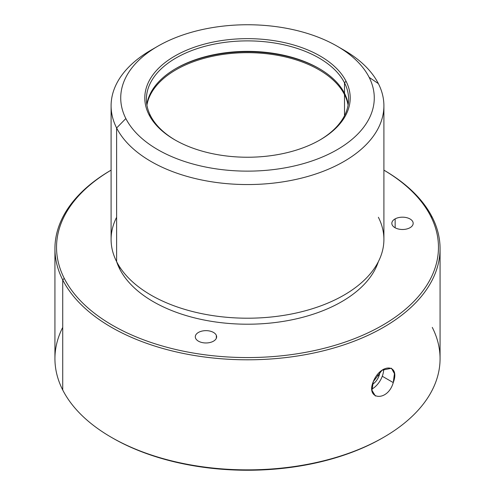 <?xml version="1.0" encoding="UTF-8"?>
<svg xmlns="http://www.w3.org/2000/svg" width="495" height="495" viewBox="0 0 495 495"><rect width="100%" height="100%" fill="white"/><g stroke="black" fill="none" stroke-linecap="round" stroke-linejoin="round"><path stroke-width="0.74" d="M382.276 376.25A16.05 9.263 -60 0 1 371.856 389.076A16.05 9.263 120 0 0 382.276 376.25A16.05 9.263 120 0 0 383.668 369.171A16.05 9.263 -60 0 1 382.276 376.25L393.259 382.592C400.498 363.503 380.692 363.163 373.341 381.527C365.31 400.158 387.814 402.058 393.259 382.592L382.276 376.25M378.941 376.076A10.667 6.157 120 0 0 379.838 372.067A10.667 6.157 -60 0 1 378.941 376.076L377.134 375.031L378.941 376.076A10.667 6.157 -60 0 1 372.401 384.38A10.667 6.157 120 0 0 378.941 376.076M111.901 437.63A190.965 110.255 0 0 0 383.099 437.63M62.723 327.387A192.567 111.177 0 0 0 62.723 389.986A192.567 111.177 -0 0 0 111.332 437.302A192.567 111.177 -0 0 0 383.668 437.302A192.567 111.177 -0 0 0 432.277 327.387M383.668 437.302L382.536 437.957A190.965 110.255 180 0 1 112.464 437.957L111.332 437.302M440.067 248.626L440.067 358.689A192.567 111.177 180 0 1 274.886 468.734A192.567 111.177 180 0 1 62.723 389.986L62.723 279.923A192.567 111.177 0 0 0 274.886 358.671A192.567 111.177 0 0 0 440.067 248.626A192.567 111.177 0 0 0 432.277 217.324A192.567 111.177 0 0 0 383.903 170.144A192.567 111.177 180 0 1 432.277 217.324A192.567 111.177 180 0 1 301.715 355.305A192.567 111.177 180 0 1 62.723 279.923L62.723 389.986A192.567 111.177 180 0 1 54.933 358.689L54.933 248.626A192.567 111.177 0 0 0 62.723 279.923L64.257 278.357A190.965 110.255 -0 0 0 301.263 353.108A190.965 110.255 -0 0 0 430.743 216.272L432.277 217.324L430.743 216.272A190.965 110.255 -0 0 0 383.903 170.156A190.965 110.255 180 0 1 430.743 216.272A190.965 110.255 180 0 1 301.263 353.108A190.965 110.255 180 0 1 64.257 278.357L62.723 279.923A192.567 111.177 180 0 1 111.097 170.144A192.567 111.177 0 0 0 54.933 248.626M111.097 170.156A190.965 110.255 -0 0 0 64.257 278.357A190.965 110.255 180 0 1 111.097 170.156M119.691 268.964A133.192 76.898 0 0 0 253.947 324.12A133.192 76.898 0 0 0 378.335 261.725A133.192 76.898 180 0 1 253.947 324.12A133.192 76.898 180 0 1 119.691 268.964L119.691 266.966L119.691 268.964A133.192 76.898 180 0 1 116.665 261.725A133.192 76.898 0 0 0 119.691 268.964M216.334 335.35A10.667 6.157 0 0 0 203.451 330.821A10.667 6.157 0 0 0 195.599 338.258A10.667 6.157 0 0 0 208.482 342.794A10.667 6.157 0 0 0 216.334 335.35L216.334 338.258L216.334 335.35A10.667 6.157 180 0 1 216.631 336.804A10.667 6.157 180 0 1 207.232 342.924A10.667 6.157 180 0 1 195.599 338.258A10.667 6.157 180 0 1 195.302 336.804A10.667 6.157 180 0 1 204.701 330.691A10.667 6.157 180 0 1 216.334 335.35M395.146 218.877A10.667 6.157 0 0 0 394.787 227.582A10.667 6.157 0 0 0 409.866 227.793A10.667 6.157 0 0 0 410.225 219.087A10.667 6.157 0 0 0 395.146 218.877L395.146 227.793L395.146 218.877A10.667 6.157 180 0 1 406.704 217.676A10.667 6.157 180 0 1 413.17 223.332A10.667 6.157 180 0 1 409.866 227.793A10.667 6.157 180 0 1 398.308 228.993A10.667 6.157 180 0 1 391.842 223.332A10.667 6.157 180 0 1 395.146 218.877M116.616 217.28A136.403 78.755 0 0 0 116.616 261.626A136.403 78.755 0 0 0 285.906 315.018A136.403 78.755 0 0 0 378.384 217.28M337.144 46.19L343.951 50.119A136.403 78.755 180 0 1 378.384 83.63L369.146 77.338A126.776 73.192 0 0 0 337.144 46.19A126.776 73.192 0 0 0 157.856 46.19A126.776 73.192 0 0 0 125.854 118.546L116.616 127.976L116.616 261.626L116.616 127.976A136.403 78.755 180 0 1 151.049 50.119A136.403 78.755 180 0 1 154.576 48.151A136.403 78.755 0 0 0 111.097 105.806A136.403 78.755 0 0 0 116.616 127.976A136.403 78.755 0 0 0 266.898 183.756A136.403 78.755 0 0 0 383.903 105.806A136.403 78.755 0 0 0 378.384 83.63A136.403 78.755 0 0 0 340.424 48.151M383.903 105.806L383.903 239.45A136.403 78.755 180 0 1 266.898 317.406A136.403 78.755 180 0 1 116.616 261.626A136.403 78.755 180 0 1 111.097 239.45L111.097 105.806M116.616 127.976L125.854 118.546A126.776 73.192 0 0 0 283.19 168.176A126.776 73.192 0 0 0 369.146 77.338L378.384 83.63A136.403 78.755 180 0 1 285.906 181.368A136.403 78.755 180 0 1 116.616 127.976M125.854 118.546A126.776 73.192 180 0 1 211.81 27.708A126.776 73.192 180 0 1 369.146 77.338A126.776 73.192 180 0 1 283.19 168.176A126.776 73.192 180 0 1 125.854 118.546M346.048 81.248A102.706 59.295 0 0 0 218.586 41.048A102.706 59.295 0 0 0 148.952 114.636A102.706 59.295 0 0 0 276.414 154.842A102.706 59.295 0 0 0 346.048 81.248L344.508 82.82A101.098 58.367 -0 0 0 219.037 43.244A101.098 58.367 -0 0 0 150.492 115.688L148.952 114.636A102.706 59.295 180 0 1 218.586 41.048A102.706 59.295 180 0 1 346.048 81.248A102.706 59.295 180 0 1 320.123 139.868A102.706 59.295 180 0 1 174.877 139.868A102.706 59.295 180 0 1 148.952 114.636L150.492 115.688A101.098 58.367 0 0 0 175.447 140.196A101.098 58.367 180 0 1 150.492 115.688A101.098 58.367 180 0 1 146.402 99.254A101.098 58.367 180 0 1 233.12 41.475A101.098 58.367 180 0 1 344.508 82.82L346.048 81.248M319.553 140.196A101.098 58.367 0 0 0 344.508 82.82L344.508 93.301A101.098 58.367 0 0 0 237.637 51.647A101.098 58.367 0 0 0 146.811 104.495A101.098 58.367 180 0 1 176.01 68.465A101.098 58.367 180 0 1 318.99 68.465A101.098 58.367 180 0 1 344.508 93.301L344.508 82.82A101.098 58.367 180 0 1 348.598 99.254A101.098 58.367 180 0 1 319.553 140.196M348.189 104.495A101.098 58.367 0 0 0 344.508 93.301A101.098 58.367 180 0 1 348.189 104.495M319.553 68.793A102.706 59.295 0 0 0 175.447 68.793A102.706 59.295 180 0 1 319.553 68.793M348.084 105.15A101.098 58.367 0 0 0 344.508 94.613A101.098 58.367 0 0 0 238.2 52.922A101.098 58.367 0 0 0 146.916 105.15A101.098 58.367 180 0 1 238.2 52.922A101.098 58.367 180 0 1 344.508 94.613A101.098 58.367 180 0 1 348.084 105.15M344.508 115.688L344.508 94.613L344.508 115.688M375.408 396.031L371.974 390.351L373.341 381.527L382.041 370.229L391.452 368.237L394.435 373.657L393.259 382.592M157.856 46.19L151.049 50.119"/></g></svg>
